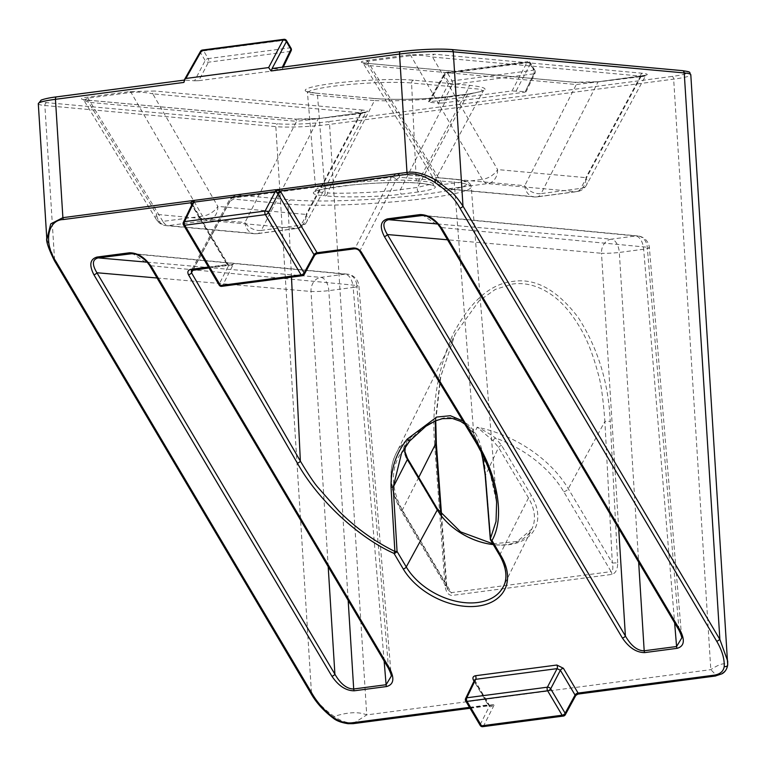<?xml version="1.0" encoding="UTF-8"?>
<svg xmlns="http://www.w3.org/2000/svg" width="766" height="766" viewBox="0 0 766 766"><rect width="100%" height="100%" fill="white"/><g stroke="black" fill="none" stroke-linecap="round" stroke-linejoin="round"><path stroke-width="0.57" stroke-dasharray="3.83 2.87" d="M192.189 204.781A2.585 1.695 -12.8 0 0 192.304 203.938L192.419 205.374L228.354 265.984L219.229 284.081A2.585 1.733 -153.3 0 0 219.248 284.119A2.585 1.733 -153.3 0 0 222.523 285.68A2.585 1.417 -97.5 0 1 221.901 286.293M474.537 680.064L474.7 681.529L489.388 706.309L480.272 724.406A2.585 1.733 -153.3 0 0 480.292 724.445A2.585 1.733 -153.3 0 0 483.557 726.005A2.585 1.417 -97.5 0 1 482.762 726.666M291.061 48.277A2.585 1.331 -30.7 0 0 289.74 47.875L208.199 58.599L203.632 50.891A2.585 1.331 -30.7 0 0 200.606 52.873A2.585 1.704 29.5 0 1 200.481 51.341M438.525 103.104L442.71 102.998L452.371 84.519A2.585 1.417 -97.5 0 0 452.668 82.766A2.585 1.417 -97.5 0 0 452.132 80.918L447.564 73.21A2.585 1.331 -30.7 0 0 444.529 75.183A2.585 1.704 29.5 0 1 444.414 73.66A2.585 1.704 29.5 0 1 445.544 73L429.209 101.821L512.023 90.924L527.085 62.276A2.585 1.752 27.7 0 1 530.359 63.904A2.585 1.331 -30.7 0 0 530.426 62.889A2.585 1.331 -30.7 0 0 529.105 62.486L533.672 70.194L452.132 80.918A2.585 1.331 -30.7 0 0 449.096 82.891L438.525 103.104L429.171 102.28L444.529 75.183A2.585 1.704 29.5 0 1 444.51 75.154L449.096 82.891A2.585 1.656 27.6 0 0 449.125 82.919A2.585 1.656 27.6 0 0 452.371 84.519L533.912 73.795L525.036 92.169L525.217 91.7L512.023 90.924M450.963 49.512L681.922 70.644A36.222 3.725 -3.6 0 1 672.05 76.437A2.585 1.417 -97.5 0 1 673.659 79.137L710.81 669.656L716.354 675.344C723.219 673.754 726.991 670.202 727.681 664.677C724.646 662.504 719.025 664.17 710.81 669.656L366.723 714.908C358.708 711.557 347.841 712.064 334.148 716.44C324.937 709.737 318.551 704.05 311.475 693.163L275.827 126.639A38.807 3.993 176.4 0 0 329.572 124.389L673.659 79.137A38.807 3.993 176.4 0 0 690.798 74.723M372.171 98.326C388.956 100.25 430.674 99.293 448.531 96.583L468.505 93.95C489.847 90.627 490.508 87.774 470.496 85.399L413.544 80.191A59.327 6.099 176.4 0 0 331.391 83.638A59.327 6.099 176.4 0 0 315.228 93.117L372.171 98.326A2.585 2.145 95.2 0 1 374.478 100.566L317.526 95.357A56.732 5.831 -3.6 0 1 307.922 92.753A56.732 5.831 -3.6 0 1 347.831 84.633A56.732 5.831 -3.6 0 1 411.562 82.996L416.283 180.776A55.018 5.659 176.4 0 0 354.476 182.365A55.018 5.659 176.4 0 0 315.774 190.236A55.018 5.659 176.4 0 0 325.09 192.764L317.526 95.357A2.585 2.145 95.2 0 0 315.63 93.107L372.573 98.326C381.267 99.14 392.747 99.456 407.005 99.274L422.095 98.785L448.359 96.583A2.585 1.417 -97.5 0 1 448.531 96.583M442.71 102.998L525.036 92.169L534.927 71.602A2.585 1.704 25.8 0 1 535.099 73.038A2.585 1.704 25.8 0 1 533.912 73.795A2.585 1.417 82.5 0 0 534.208 72.042A2.585 1.417 82.5 0 0 533.672 70.194A2.585 1.331 -30.7 0 1 534.994 70.596L530.426 62.889A2.585 2.585 0 0 0 527.86 61.644A2.585 1.417 -97.5 0 1 528.042 61.644A2.585 1.417 -97.5 0 1 529.105 62.486L447.564 73.21A2.585 1.417 82.5 0 0 446.501 72.368A2.585 1.417 82.5 0 0 446.319 72.368A2.585 1.417 82.5 0 0 445.544 73L527.085 62.276A2.585 1.417 -97.5 0 1 527.86 61.644L446.319 72.368A2.585 2.585 0 0 0 444.414 73.66L428.318 102.05M194.602 80.784L198.777 80.679L208.448 62.199A2.585 1.417 -97.5 0 0 208.735 60.447A2.585 1.417 -97.5 0 0 208.199 58.599A2.585 1.331 -30.7 0 0 205.173 60.571L194.602 80.784L184.242 80.076L185.248 79.97L183.926 82.412M198.777 80.679L281.103 69.85L281.285 69.38L272.265 68.519M291.166 50.719A2.585 1.704 25.8 0 1 289.988 51.475L282.348 67.178M462.875 420.936L472.421 430.549L481.929 453.587M359.972 251.631A2.585 1.312 148.7 0 1 360.039 250.616L396.281 179.541L399.641 177.243L454.219 182.241A100.317 10.312 -3.6 0 1 471.205 186.856L496.617 502.276L489.541 470.745L474.097 438.257L360.039 250.616L355.156 248.184L314.883 253.479L314.031 254.714M311.389 694.197L311.475 693.163L54.578 259.827L46.85 239.308M435.299 420.936L440.421 377.504L455.195 334.062L395.84 453.96A100.317 66.125 -152.3 0 0 402.016 510.577L446.071 584.898L448.091 589.983L451.298 592.645L403.893 512.693A96.43 63.568 27.7 0 1 403.242 450.121L406.162 458.011L436.074 508.461A57.603 37.974 -152.3 0 0 509.007 544.693A57.603 37.974 -152.3 0 0 531.547 495.899L501.644 445.448L495.458 437.989C490.23 434.044 484.122 430.454 477.141 427.208L492.969 440.689L498.58 447.488L528.483 497.938A55.018 36.27 27.7 0 1 531.872 528.98A55.018 36.27 27.7 0 1 493.304 544.597M435.749 420.745L440.881 376.001L455.195 334.043L479.028 300.894L495.353 289.395L512.483 284.033C525.849 282.261 539.025 285.938 551.999 295.082C562.368 302.369 571.972 313.658 580.8 328.959C587.407 340.257 593.123 354.984 597.978 373.128C600.831 381.928 603.139 398.033 604.891 421.444L610.243 421.262C608.539 382.809 597.911 348.281 578.349 317.679C557.342 289.988 535.53 277.905 512.914 281.409C490.23 283.86 470.286 301.44 453.079 334.158C437.664 369.356 431.517 406.085 434.638 444.357L436.352 443.868M485.146 474.93L485.558 475.035C485.204 467.586 484.093 459.763 482.226 451.576C480.339 443.418 477.86 437.013 474.776 432.35C467.72 421.827 457.877 416.924 445.257 417.652C432.369 420.256 420.496 428.012 409.638 440.919L412.319 435.73C406.823 440.613 403.797 445.41 403.242 450.121A2.585 1.752 171.8 0 1 404.898 451.471M150.366 266.712A2.585 1.331 149.3 0 1 150.433 265.706L132.729 253.613L347.237 274.132A12.936 10.82 -84.5 0 0 345.198 274.161L135.075 254.063M384.139 661.058L353.183 287.442A12.936 1.226 175.3 0 0 358.9 285.938A12.936 1.226 175.3 0 0 356.803 285.45L388.429 667.176L150.433 265.706L356.803 285.45A12.936 10.82 -84.5 0 0 347.237 274.132A12.936 12.936 0 0 1 358.9 285.938L391.235 676.215L388.429 667.176A2.585 1.331 149.3 0 0 388.362 668.182M147.034 262.163L320.839 277.369L345.198 274.161A12.936 7.105 82.5 0 1 353.183 287.442L328.834 290.64A12.936 1.053 -3.6 0 1 311.015 291.473L157.059 278.001M360.796 112.87L306.094 214.442A12.936 8.436 28.3 0 1 306.754 221.767L366.158 111.989L318.848 118.51A2.585 1.417 -97.5 0 0 318.053 119.161L261.33 230.394A12.936 8.617 27 0 1 244.967 222.485L296.557 121.315L88.53 102.28A2.585 2.145 -84.8 0 0 86.625 100.03L83.082 99.465L83.8 100.174L87.937 98.115L131.053 92.437L202.55 216.165A12.936 6.731 -30 0 0 217.803 206.37L152.769 93.835L360.796 112.87C366.828 112.478 366.952 112.688 361.169 113.492L296.557 121.315A2.585 2.145 -84.8 0 0 294.259 119.075L319.02 118.51L362.136 112.832C369.059 111.759 369.279 110.831 362.787 110.065A2.585 2.145 -84.8 0 0 360.796 112.87C366.828 112.478 366.952 112.688 361.169 113.492A2.585 1.417 -97.5 0 1 361.964 112.841A2.585 1.417 -97.5 0 1 362.136 112.832M129.99 91.594A2.585 1.417 -97.5 0 1 131.053 92.437C137.985 91.738 145.224 92.207 152.769 93.835A2.585 2.145 -84.8 0 1 154.751 91.03L129.99 91.594L86.874 97.263C79.951 98.345 79.731 99.274 86.223 100.04L294.259 119.075M361.169 113.492L301.019 225.175A12.936 7.105 82.5 0 1 297.055 228.459L257.357 233.678A12.936 12.936 0 0 1 254.494 233.735L166.203 225.654A12.936 10.734 -84.8 0 0 168.185 225.616A12.936 7.105 82.5 0 1 162.861 221.384L202.55 216.165A12.936 7.105 -97.5 0 0 207.883 220.397A12.936 10.734 -84.8 0 0 217.803 206.37L306.094 214.442A12.936 10.734 -84.8 0 1 296.174 228.469A12.936 7.105 82.5 0 0 297.055 228.459A12.936 12.936 0 0 0 306.754 221.767A12.936 8.436 28.3 0 1 301.019 225.175L261.33 230.394A12.936 7.105 -97.5 0 1 257.357 233.678A12.936 7.105 -97.5 0 1 256.476 233.687L168.185 225.616L207.883 220.397L296.174 228.469L256.476 233.687A12.936 10.734 -84.8 0 1 254.494 233.735A12.936 10.734 -84.8 0 1 244.967 222.485L156.676 214.403A12.936 10.734 -84.8 0 0 166.203 225.654A12.936 12.936 0 0 1 156.321 219.488L83.81 100.174L88.53 102.28L156.676 214.403A12.936 6.559 -31.3 0 0 156.321 219.488A12.936 6.559 -31.3 0 0 162.861 221.384L87.937 98.115A2.585 1.417 -97.5 0 0 86.874 97.263M618.679 528.483L601.502 253.268A12.936 1.053 176.4 0 0 619.321 252.445L638.653 562.177M440.852 228.507A2.585 1.331 149.3 0 1 440.919 227.502L423.215 215.409L637.724 235.928A12.936 10.82 -84.5 0 0 635.684 235.966L425.561 215.859M678.848 629.978A2.585 1.331 149.3 0 1 678.915 628.972L647.289 247.246A12.936 10.82 -84.5 0 0 637.724 235.928A12.936 12.936 0 0 1 649.386 247.734L681.721 638.011L678.915 628.972L440.919 227.502L647.289 247.246A12.936 1.226 -4.7 0 1 649.386 247.734A12.936 1.226 -4.7 0 1 643.67 249.237L619.321 252.445A12.936 7.105 -97.5 0 0 611.335 239.164L635.684 235.966A12.936 7.105 -97.5 0 1 643.67 249.237L674.626 622.854M640.567 76.073L585.866 177.655A12.936 8.436 28.3 0 1 586.517 184.97L645.92 75.192L598.61 81.713A2.585 1.417 -97.5 0 0 597.815 82.374L541.102 193.606A12.936 8.617 27 0 1 524.739 185.688L576.329 84.519A2.585 2.145 -84.8 0 0 574.021 82.278L598.792 81.713L641.908 76.045C648.831 74.963 649.041 74.034 642.55 73.268A2.585 2.145 -84.8 0 0 640.567 76.073C646.6 75.69 646.715 75.891 640.931 76.705L576.329 84.519L368.293 65.483L363.572 63.377L367.709 61.318L410.825 55.65C417.757 54.941 424.996 55.411 432.541 57.038L640.567 76.073C646.6 75.69 646.715 75.891 640.931 76.705A2.585 1.417 -97.5 0 1 641.726 76.045A2.585 1.417 -97.5 0 1 641.908 76.045M598.792 81.713A2.585 1.417 -97.5 0 0 598.61 81.713L585.291 82.575L574.423 82.268L366.387 63.243A2.585 2.145 -84.8 0 1 368.293 65.483L436.448 177.616A12.936 6.559 -31.3 0 0 436.093 182.701A12.936 6.559 -31.3 0 0 442.633 184.596A12.936 7.105 -97.5 0 0 447.957 188.819A12.936 10.734 95.2 0 1 445.965 188.857L534.266 196.939A12.936 10.734 95.2 0 0 536.248 196.9L447.957 188.819L487.645 183.601L575.936 191.682L536.248 196.9A12.936 7.105 82.5 0 0 537.129 196.881A12.936 7.105 82.5 0 0 541.102 193.606L580.791 188.379A12.936 7.105 -97.5 0 1 576.817 191.663A12.936 12.936 0 0 0 586.517 184.97A12.936 8.436 28.3 0 1 580.791 188.379L640.931 76.705M409.753 54.798A2.585 1.417 -97.5 0 1 410.825 55.65L482.321 179.378A12.936 6.731 -30 0 0 497.574 169.573L432.541 57.038A2.585 2.145 -84.8 0 1 434.523 54.233L409.753 54.798L366.636 60.476C359.714 61.548 359.503 62.477 365.995 63.243L574.021 82.278M352.982 723.659L366.723 714.908L329.572 124.389A2.585 1.417 -97.5 0 0 327.972 121.689A36.222 3.725 -3.6 0 1 277.809 123.795L46.85 102.663A36.222 3.725 -3.6 0 1 56.722 96.87M413.544 80.191A2.585 2.145 -84.8 0 0 411.562 82.996L479.593 89.162L483.174 90.857L467.528 94.611L447.564 97.234C438.133 98.498 425.886 99.494 410.815 100.231C396.271 100.825 385.403 101.026 374.478 100.566L327.36 192.975C344.786 193.922 383.096 192.142 400.446 189.642L417.566 187.392L433.211 183.639L429.63 181.944L416.283 180.776A2.585 2.145 95.2 0 0 418.59 183.103L420.85 183.313A2.585 2.145 95.2 0 1 418.542 180.987L468.514 88.205A2.585 2.145 95.2 0 1 470.496 85.399M577.928 694.073L575.927 693.805L564.159 715.406L483.557 726.005L494.386 704.529L490.432 705.582L488.134 704.902A2.585 1.331 149.3 0 1 489.455 705.304A2.585 1.331 149.3 0 1 489.388 706.309C490.278 707.257 491.944 706.664 494.386 704.529L353.949 722.999C347.391 723.257 340.793 721.074 334.148 716.44C333.143 718.087 333.086 718.565 333.976 717.857M492.969 440.689A2.585 0.718 -47.6 0 1 495.458 437.989A96.43 63.568 27.7 0 1 563.719 491.667L611.124 571.618C612.924 570.89 613.336 568.027 612.331 563.029L617.683 562.847C617.626 569.387 615.711 573.236 611.919 574.404L452.093 595.421C448.225 595.259 445.86 591.974 444.998 585.559L446.702 585.08L446.071 584.898L440.881 514.043M219.162 285.086A2.585 1.331 -30.7 0 1 219.229 284.081L183.514 223.825L192.419 205.374A2.585 1.331 -30.7 0 0 192.486 204.369L228.421 264.979A2.585 1.331 -30.7 0 1 228.354 265.984C229.245 266.932 230.911 266.338 233.343 264.203L193.07 269.498L191.347 270.542L229.752 199.227A3.878 2.528 28.3 0 1 231.466 198.203L391.369 177.176L355.156 248.184A2.585 1.417 82.5 0 1 354.371 248.845M516.198 90.838L530.359 63.904L534.927 71.602A2.585 1.331 -30.7 0 0 534.994 70.596A2.585 2.585 0 0 1 535.099 73.038L525.974 91.92M286.494 40.569A2.585 1.331 -30.7 0 0 285.172 40.167L289.74 47.875A2.585 1.417 82.5 0 1 290.276 49.723A2.585 1.417 82.5 0 1 289.988 51.475L208.448 62.199A2.585 1.656 27.6 0 1 205.192 60.6A2.585 1.656 27.6 0 1 205.173 60.571L200.606 52.873A2.585 1.704 29.5 0 1 200.587 52.835L185.248 79.97M715.387 675.995L716.354 675.344L575.927 693.805L575.065 695.04M563.374 716.066A2.585 1.417 82.5 0 0 564.159 715.406A2.585 1.676 -151.4 0 0 565.308 714.735M465.613 698.535A2.585 1.704 -154.2 0 0 465.766 699.942A2.585 1.704 -154.2 0 0 465.785 699.98L480.272 724.406A2.585 1.331 -30.7 0 0 480.205 725.421M474.451 680.237A2.585 1.331 149.3 0 1 474.767 680.514A2.585 1.331 149.3 0 1 474.7 681.529L465.785 699.98A2.585 1.331 -30.7 0 0 465.718 700.986M316.894 253.747L314.883 253.479L303.125 275.08A2.585 1.676 -151.4 0 0 304.265 274.41M183.342 222.389A2.585 1.704 -154.2 0 0 183.486 223.787A2.585 1.704 -154.2 0 0 183.514 223.825A2.585 1.331 -30.7 0 0 183.447 224.831M399.641 177.243A3.878 3.217 -84.8 0 0 396.778 173.872A3.878 3.217 -84.8 0 0 396.185 173.882L236.359 194.899L290.936 199.897A96.43 9.91 176.4 0 0 424.488 194.296A96.43 9.91 176.4 0 0 450.762 178.871L395.313 173.901L235.478 194.918L229.752 199.227A3.878 2.528 28.3 0 0 229.944 201.42L192.984 270.063M396.185 173.882L391.369 177.176A3.878 2.585 27 0 1 396.281 179.541M563.719 491.667A3.878 1.992 -30.7 0 0 568.267 488.708L604.891 421.444L612.331 563.029L568.267 488.708A100.317 66.125 -152.3 0 0 477.141 427.208L474.776 432.35A2.585 1.704 -37.5 0 1 472.507 432.091L472.507 432.091A2.585 1.704 -37.5 0 1 472.421 430.549M405.243 446.798L406.775 442.959L412.319 435.73A100.317 66.125 -152.3 0 0 395.84 453.96C387.711 471.588 389.731 490.958 401.911 512.081A3.878 1.992 -30.7 0 0 403.893 512.693M490.642 540.116A2.585 1.331 149.3 0 1 490.709 539.111L490.288 539.005M323.118 195.665A2.585 2.145 -84.8 0 0 325.09 192.764L327.36 192.975A2.585 2.145 95.2 0 1 325.378 195.866L323.118 195.665A57.603 5.917 -3.6 0 1 338.811 186.454A57.603 5.917 -3.6 0 1 418.59 183.103M366.636 60.476A2.585 1.417 -97.5 0 1 367.709 61.318L442.633 184.596L482.321 179.378A12.936 7.105 82.5 0 0 487.645 183.601A12.936 10.734 95.2 0 0 497.574 169.573L585.866 177.655A12.936 10.734 95.2 0 1 575.936 191.682A12.936 7.105 -97.5 0 0 576.817 191.663L537.129 196.881A12.936 12.936 0 0 1 534.266 196.939A12.936 10.734 95.2 0 1 524.739 185.688L436.448 177.616A12.936 10.734 95.2 0 0 445.965 188.857A12.936 12.936 0 0 1 436.093 182.701L362.845 62.668L366.387 63.243A2.585 2.145 -84.8 0 0 365.995 63.243M319.02 118.51A2.585 1.417 -97.5 0 0 318.848 118.51L305.529 119.372L294.651 119.065L86.625 100.03A2.585 2.145 -84.8 0 0 86.223 100.04M470.046 708.282L490.432 705.582M474.02 439.282A2.585 1.312 148.7 0 1 474.097 438.257L454.219 182.241A3.878 3.217 -84.8 0 0 451.356 178.861A3.878 3.217 -84.8 0 0 450.762 178.871M302.331 275.731A2.585 1.417 82.5 0 0 303.125 275.08L222.523 285.68L233.343 264.203L229.398 265.256L227.1 264.576L191.759 204.962M209.013 267.956L229.398 265.256M474.566 679.978L489.455 705.304L491.006 705.524M192.18 204.082A2.585 1.331 -30.7 0 1 192.486 204.369L192.304 203.938A2.585 1.695 -12.8 0 0 192.285 203.871M284.109 39.325A2.585 1.417 -97.5 0 1 285.172 40.167L203.632 50.891A2.585 1.417 82.5 0 0 202.569 50.049M291.482 277.158L287.959 204.101L233.381 199.112L229.944 201.42M617.683 562.847L610.243 421.262M434.638 444.357L444.998 585.559M642.55 73.268L434.523 54.233M362.787 110.065L154.751 91.03M672.05 76.437L327.972 121.689M420.85 183.313C440.871 185.688 440.201 188.541 418.858 191.864L401.738 194.124C383.881 196.833 342.163 197.791 325.378 195.866M492.797 543.755L517.222 541.514L531.872 528.98L503.396 586.517A56.512 37.256 -152.3 0 0 499.911 554.632L528.483 497.938A2.585 1.331 -30.7 0 1 528.502 497.91A2.585 1.331 -30.7 0 1 531.547 495.899M395.333 173.892L451.356 178.861C464.694 179.838 471.31 182.5 471.205 186.856A100.317 10.312 -3.6 0 1 400.647 201.199A100.317 10.312 -3.6 0 1 287.959 204.101A3.878 3.217 95.2 0 1 290.936 199.897M208.457 267.028L227.1 264.576A2.585 1.331 -30.7 0 1 228.421 264.979L229.963 265.199M469.491 707.353L488.134 704.902L474.03 681.108M38.3 103.716A38.807 3.993 176.4 0 0 44.868 105.507L275.827 126.639A2.585 2.145 -84.8 0 1 277.809 123.795M54.578 259.827L44.868 105.507A2.585 2.145 -84.8 0 1 46.85 102.663M418.734 477.39L402.016 510.577A3.878 1.992 -30.7 0 0 401.911 512.081L448.091 589.973L446.702 585.08L441.561 514.934M611.919 574.404A3.878 2.135 -97.5 0 0 611.124 571.618L451.298 592.645A3.878 2.135 82.5 0 1 452.093 595.421M499.844 555.637A2.585 1.331 149.3 0 1 499.911 554.632L490.709 539.111L485.558 475.035L498.58 447.488A2.585 1.331 -30.7 0 1 501.644 445.448M328.193 566.687L311.015 291.473A12.936 10.638 -85 0 1 320.839 277.369A12.936 7.105 82.5 0 1 328.834 290.64L348.166 600.381M437.52 223.959L611.335 239.164A12.936 10.638 -85 0 0 601.502 253.268L447.545 239.796M192.448 270.111A2.585 1.417 82.5 0 0 193.07 269.498L231.466 198.203L236.359 194.899A3.878 3.217 -84.8 0 0 233.381 199.112M418.858 191.864A2.585 1.417 82.5 0 1 417.432 190.16A2.585 1.417 82.5 0 1 417.566 187.392L467.528 94.611A2.585 1.417 -97.5 0 1 468.323 93.959A2.585 1.417 -97.5 0 1 468.505 93.95M315.228 93.117A2.585 2.145 95.2 0 1 315.63 93.107L307.358 91.575L315.774 190.236L315.353 191.567C311.781 190.935 324.257 188.714 352.781 184.893C379.687 182.48 401.489 181.887 418.188 183.112L420.457 183.323C429.985 184.539 434.322 185.343 433.489 185.736L433.211 183.639L483.394 90.56C485.5 90.647 480.483 91.786 468.323 93.959L448.359 96.583A2.585 1.417 -97.5 0 0 447.564 97.234L400.446 189.642A2.585 1.417 82.5 0 0 400.312 192.41A2.585 1.417 82.5 0 0 401.738 194.124M236.359 194.899L235.497 194.918M406.162 458.011A2.585 1.331 149.3 0 1 407.483 458.413M436.074 508.461A2.585 1.331 149.3 0 1 437.396 508.863M283.276 67.054L282.041 69.601M401.575 453.099L406.765 442.978M464.866 424.211L472.507 432.091L477.18 440.326L481.259 452.246M406.775 442.959L405.31 446.702"/><path stroke-width="1.15" d="M481.929 453.587L485.146 474.93L483.518 462.473L481.259 452.246M409.561 441.005L401.575 453.099L393.207 487.186L391.033 487.214C390.67 469.232 396.06 453.194 407.215 439.119L436.735 417.049L450.36 415.718L462.875 420.936M191.347 270.542L191.519 272.773L300.358 461.113C308.114 474.01 313.869 482.647 317.603 487.023L339.089 511.315C355.855 527.994 374.45 541.38 394.883 551.463L397.056 551.424A2.585 1.331 149.3 0 1 394.021 553.406C358.143 537.426 317.584 499.537 297.313 463.066A2.585 1.35 -30 0 0 300.358 461.113L291.482 277.158M485.146 474.93L490.288 539.005L496.023 521.502L496.617 502.276M474.03 681.108L473.436 680.112C472.344 677.776 473.024 676.321 475.466 675.736L556.853 665.032L563.403 668.287L578.1 693.067L714.314 675.152C720.174 674.185 723.468 671.313 724.215 666.535C724.579 658.894 722.118 650.535 716.823 641.458L459.935 208.122C450.188 189.24 421.357 170.626 407.512 174.275L280.251 191.002L317.067 252.742L316.684 253.795L354.371 248.845C356.755 248.711 358.632 249.639 359.972 251.631L359.972 251.631A2.585 1.312 148.7 0 0 361.284 252.004L475.332 439.655C498.111 475.801 505.091 518.103 491.963 540.518A2.585 1.331 149.3 0 1 490.642 540.116L499.844 555.637A2.585 1.331 149.3 0 0 501.165 556.039A59.097 38.961 27.7 0 1 478.051 606.097A59.097 38.961 27.7 0 1 403.222 568.927L394.021 553.406L394.883 551.463L391.033 487.214M192.285 203.871A2.585 1.695 -12.8 0 0 190.686 202.789L63.425 219.526C47.578 219.785 43.394 242.745 55.822 261.273A2.585 1.331 149.3 0 1 54.501 260.861L54.501 260.861A2.585 1.331 149.3 0 1 54.578 259.827M55.822 261.273L312.71 694.609C318.168 703.667 325.253 711.413 333.976 717.857C339.893 721.773 345.868 723.42 351.92 722.817L353.155 723.659L470.046 708.282M316.684 253.795L314.778 255.107L314.031 254.714L278.106 194.104L275.798 191.519A2.585 1.436 103.5 0 0 276.574 189.767L406.976 172.417C415.134 171.191 425.044 173.901 436.697 180.537L451.94 192.448C455.033 195.253 458.71 199.811 462.98 206.121L719.868 639.457L727.69 661.087L727.7 664.974C726.484 672.079 721.888 673.735 721.936 673.812L715.387 675.995A2.585 1.417 82.5 0 1 714.314 675.152M192.18 204.082A2.585 1.331 -30.7 0 0 191.165 203.967L190.686 202.789L192.496 200.951A2.585 1.417 -97.5 0 1 192.458 200.625L275.655 189.709L280.251 191.002A2.585 0.843 135.2 0 0 277.665 193.539M407.512 174.275A2.585 1.417 82.5 0 1 406.976 172.417L399.526 54.051L271.049 70.951L268.636 67.571L283.152 39.956A2.585 1.752 27.7 0 1 286.427 41.584A2.585 1.331 -30.7 0 0 286.494 40.569A2.585 2.585 0 0 0 283.937 39.325A2.585 1.417 -97.5 0 1 284.109 39.325M185.87 78.458L184.491 79.559L200.481 51.341A2.585 1.704 29.5 0 1 201.611 50.68L185.87 78.458L268.636 67.571M184.491 79.559L183.926 82.412L55.449 99.312A38.807 3.993 176.4 0 0 38.3 103.716L41.153 100.087C45.07 98.69 50.202 97.627 56.55 96.87A2.585 1.417 82.5 0 0 55.449 99.312L62.889 217.668L192.458 200.625M46.85 239.308L50.748 223.892L62.889 217.668A2.585 1.417 -97.5 0 0 63.425 219.526M435.749 420.745L436.352 443.868L435.72 443.686L435.299 420.936M150.366 266.712C145.511 257.864 134.251 252.799 132.709 253.603L98.163 257.893C92.284 259.435 91.872 264.385 96.909 272.744A2.585 1.331 149.3 0 1 93.873 274.716C88.942 264.95 90.015 259.052 97.1 257.041L129.492 252.79C137.765 252.78 145.157 257.548 151.687 267.114A2.585 1.331 149.3 0 1 150.366 266.712L388.362 668.182C390.583 672.711 391.541 675.392 391.235 676.225L386.102 684.727L384.139 661.058M157.059 278.001L96.909 272.744L334.905 674.214C340.65 684.067 346.921 688.988 353.7 688.988L386.102 684.727A2.585 1.417 82.5 0 0 386.639 686.537L354.237 690.798C345.954 690.788 338.505 685.924 331.879 676.187L93.873 274.716M440.852 228.507C435.998 219.66 424.737 214.595 423.196 215.399L388.649 219.689C382.78 221.23 382.358 226.181 387.395 234.54L625.401 636.01C631.146 645.862 637.408 650.794 644.187 650.784L676.589 646.523L681.721 638.021C682.027 637.188 681.079 634.507 678.848 629.978L678.848 629.978A2.585 1.331 149.3 0 0 680.179 630.38C685.216 640.328 684.191 646.312 677.125 648.333L644.723 652.594C636.441 652.594 628.991 647.72 622.365 637.982L384.36 236.512C379.429 226.746 380.501 220.847 387.586 218.846L419.979 214.585C428.251 214.576 435.643 219.344 442.174 228.91A2.585 1.331 149.3 0 1 440.852 228.507L678.848 629.978M271.049 70.951L272.265 68.519L400.455 51.667M282.348 67.178L290.994 49.283A2.585 1.704 25.8 0 1 291.166 50.719L283.276 67.054M459.935 208.122A2.585 1.331 149.3 0 0 462.98 206.121L453.271 51.801A38.807 3.993 176.4 0 0 399.526 54.051A2.585 1.417 82.5 0 1 400.628 51.619C420.199 49.311 437.118 48.603 451.365 49.503A2.585 2.145 95.2 0 0 450.963 49.512A36.222 3.725 -3.6 0 0 400.81 51.619A2.585 1.417 82.5 0 0 400.628 51.619L272.093 68.528L286.427 41.584L290.994 49.283A2.585 1.331 -30.7 0 0 291.061 48.277L286.494 40.569M575.812 695.432L565.308 714.735A2.585 1.676 -151.4 0 0 565.155 713.242L575.065 695.04A2.585 1.331 -30.7 0 1 578.1 693.067L577.928 694.073L575.812 695.432L575.065 695.04L560.377 670.26L557.102 668.632L475.705 679.337L474.566 679.978L474.767 680.514M563.403 668.287A2.585 1.331 -30.7 0 0 560.377 670.26L550.677 688.816A2.585 1.331 -30.7 0 1 547.642 690.788L562.129 715.224A2.585 1.417 82.5 0 0 563.374 716.066L482.762 726.666A2.585 2.585 0 0 1 480.205 725.421A2.585 1.331 -30.7 0 0 481.527 725.823L562.129 715.224A2.585 1.331 -30.7 0 0 565.155 713.242L550.677 688.816A2.585 1.656 -152.4 0 0 547.403 687.188L557.102 668.632A2.585 1.417 -97.5 0 0 556.853 665.032M480.205 725.421L465.718 700.986A2.585 1.331 -30.7 0 0 467.04 701.388L481.527 725.823A2.585 1.417 -97.5 0 0 482.59 726.666A2.585 1.417 -97.5 0 0 482.762 726.666M475.466 675.736A2.585 1.417 -97.5 0 1 475.705 679.337L466.791 697.788A2.585 1.704 -154.2 0 0 465.613 698.535L474.537 680.064M314.778 255.107L304.265 274.41A2.585 1.676 -151.4 0 0 304.121 272.916L314.031 254.714A2.585 1.331 149.3 0 1 317.067 252.742L353.126 248.002C356.506 247.868 359.225 249.209 361.284 252.004M221.901 286.293A2.585 1.417 -97.5 0 1 221.728 286.34A2.585 2.585 0 0 1 219.162 285.086A2.585 1.331 -30.7 0 0 220.493 285.498L301.095 274.889A2.585 1.331 -30.7 0 0 304.121 272.916L268.397 212.661A2.585 1.656 -152.4 0 0 265.122 211.033L275.358 191.462A2.585 1.417 82.5 0 0 275.655 189.709M275.798 191.519L193.922 202.167L192.304 203.957M219.162 285.086L183.447 224.831A2.585 1.331 -30.7 0 0 184.769 225.233L220.493 285.498A2.585 1.417 -97.5 0 0 221.556 286.34A2.585 1.417 -97.5 0 0 221.728 286.34L302.331 275.731A2.585 1.417 82.5 0 1 302.158 275.741A2.585 1.417 82.5 0 1 301.095 274.889L265.371 214.633A2.585 1.331 -30.7 0 0 268.397 212.661L278.106 194.104A2.585 1.331 149.3 0 1 281.132 192.132M194.219 200.424A2.585 1.417 82.5 0 1 193.922 202.167L184.52 221.633A2.585 1.704 -154.2 0 0 183.342 222.389L192.419 203.593M493.304 544.597A55.018 36.27 27.7 0 1 437.3 509.926L407.388 459.476L404.745 452.285L405.243 446.798M409.638 440.919L407.215 439.119M405.31 446.702L404.898 451.471A2.585 1.752 171.8 0 1 404.745 452.285M277.407 189.461A2.585 1.417 82.5 0 0 277.436 189.776A2.585 1.226 117.3 0 1 276.2 191.778M727.7 664.955L690.798 74.723A38.807 3.993 176.4 0 0 684.23 72.933L719.868 639.457L716.823 641.458M727.681 664.677C727.499 666.228 726.34 666.841 724.215 666.535M193.013 202.722A2.585 1.226 47.7 0 0 192.496 200.951L193.319 200.711A2.585 1.273 62.5 0 1 193.453 202.348M312.71 694.609L311.389 694.207L54.501 260.861C48.564 248.759 45.979 241.233 46.764 238.264M333.976 717.857L333.334 718.211C336.523 720.854 341.425 722.673 348.051 723.688L353.155 723.659M352.982 723.659L353.949 722.999M328.193 566.687L334.905 674.214A2.585 1.331 149.3 0 1 331.879 676.187M151.687 267.114L389.683 668.584A2.585 1.331 149.3 0 1 388.362 668.182M447.545 239.796L387.395 234.54A2.585 1.331 149.3 0 1 384.36 236.512M618.679 528.483L625.401 636.01A2.585 1.331 149.3 0 1 622.365 637.982M475.332 439.655A2.585 1.312 148.7 0 1 474.02 439.282L359.972 251.631M501.165 556.039L491.963 540.518A2.585 1.944 -152.1 0 1 490.499 538.881L485.357 474.815M473.436 680.112A2.585 1.331 149.3 0 1 474.451 680.237M192.984 270.063L191.519 272.773A2.585 1.35 -30 0 1 188.474 274.735C187.153 271.834 188.005 270.034 191.04 269.316L208.457 267.028M56.722 96.87L184.233 80.104L56.55 96.87A2.585 1.417 82.5 0 1 56.722 96.87M404.898 451.471L407.483 458.413A2.585 1.331 149.3 0 1 407.388 459.476L393.207 487.186L397.056 551.424L406.258 566.945A56.512 37.256 -152.3 0 0 477.802 602.488A56.512 37.256 -152.3 0 0 503.396 586.517C505.819 582.15 508.854 572.049 499.844 555.637M403.222 568.927A2.585 1.331 -30.7 0 0 406.258 566.945L437.3 509.926A2.585 1.331 149.3 0 1 437.3 509.926A2.585 1.331 149.3 0 0 437.396 508.863L460.634 531.882L492.797 543.755M547.642 690.788L467.04 701.388A2.585 1.417 82.5 0 1 466.504 699.53A2.585 1.417 82.5 0 1 466.791 697.788L547.403 687.188A2.585 1.417 -97.5 0 0 547.106 688.931A2.585 1.417 -97.5 0 0 547.642 690.788M389.683 668.584C394.72 678.532 393.705 684.517 386.639 686.537M442.174 228.91L680.179 630.38M297.313 463.066L188.474 274.735M191.759 204.962L191.165 203.967M351.92 722.817L469.491 707.353M265.371 214.633L184.769 225.233A2.585 1.417 82.5 0 1 184.233 223.385A2.585 1.417 82.5 0 1 184.52 221.633L265.122 211.033A2.585 1.417 -97.5 0 0 264.835 212.776A2.585 1.417 -97.5 0 0 265.371 214.633M684.23 72.933L453.271 51.801A2.585 2.145 95.2 0 0 451.365 49.503L682.324 70.635A2.585 2.145 95.2 0 1 684.23 72.933M440.881 514.043L435.72 443.686L418.734 477.39M348.166 600.381L353.7 688.988A2.585 1.417 82.5 0 0 354.237 690.798M135.075 254.063L130.555 253.632A2.585 1.417 82.5 0 1 129.492 252.79M97.1 257.041A2.585 1.417 82.5 0 0 98.163 257.893L147.034 262.163M638.653 562.177L644.187 650.784A2.585 1.417 -97.5 0 0 644.723 652.594M677.125 648.333A2.585 1.417 -97.5 0 1 676.589 646.523L674.626 622.854M425.561 215.859L421.051 215.428A2.585 1.417 -97.5 0 1 419.979 214.585M387.586 218.846A2.585 1.417 -97.5 0 0 388.649 219.689L437.52 223.959M202.569 50.049A2.585 1.417 82.5 0 0 202.396 50.049L283.937 39.325A2.585 1.417 -97.5 0 0 283.152 39.956L201.611 50.68A2.585 1.417 82.5 0 1 202.396 50.049A2.585 2.585 0 0 0 200.481 51.341M681.922 70.644A2.585 2.145 95.2 0 1 682.324 70.635C692.569 72.196 688.605 71.975 690.798 74.723M353.126 248.002A2.585 1.417 82.5 0 0 354.189 248.845A2.585 1.417 82.5 0 0 354.371 248.845M191.04 269.316A2.585 1.417 82.5 0 0 192.103 270.159A2.585 1.417 82.5 0 0 192.276 270.159A2.585 1.417 82.5 0 0 192.448 270.111M46.764 238.197L38.3 103.716M441.561 514.934L436.352 443.868M291.166 50.719A2.585 2.585 0 0 0 291.061 48.277M563.374 716.066A2.585 2.585 0 0 0 565.308 714.735M465.613 698.535A2.585 2.585 0 0 0 465.718 700.986M302.331 275.731A2.585 2.585 0 0 0 304.265 274.41M183.342 222.389A2.585 2.585 0 0 0 183.447 224.831M464.866 424.211L460.519 421.329L452.371 418.456L442.308 418.696L435.28 420.946L425.81 426.308L409.666 441.025L401.604 453.041M407.483 458.413L437.396 508.863M577.717 694.12L715.559 675.995M311.389 694.207C316.636 703.15 323.951 711.154 333.354 718.221M474.02 439.282C487.109 460.701 494.635 481.709 496.617 502.324L496.617 502.324M490.288 539.005A2.585 2.585 0 0 0 490.642 540.116M191.328 270.561L209.013 267.956"/></g></svg>
